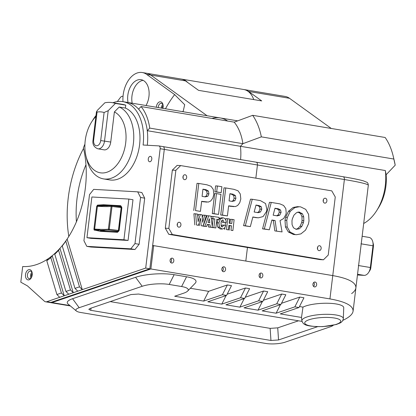 <?xml version="1.0" encoding="UTF-8"?>
<svg xmlns="http://www.w3.org/2000/svg" width="416" height="416" viewBox="0 0 416 416"><rect width="100%" height="100%" fill="white"/><g stroke="black" fill="none" stroke-linecap="round" stroke-linejoin="round"><path stroke-width="0.62" d="M393.832 159.032L395.2 165.183A52.005 33.379 -80.5 0 0 394.404 161.242L393.286 156.499A60.216 38.652 99.5 0 1 393.832 159.032L261.347 136.864A60.216 38.652 -80.5 0 0 252.668 115.32L234.208 122.143A46.53 29.864 99.5 0 1 242.892 143.686L261.347 136.864M252.668 115.32L385.154 137.488A60.216 38.652 99.5 0 1 393.286 156.499M386.131 174.751L385.33 170.534A42.427 27.232 99.5 0 1 376.662 210.662L378.394 207.917A36.951 23.717 -80.5 0 0 386.131 174.751L395.2 165.183M385.33 170.534L240.422 146.292L242.892 143.686L149.739 128.102A46.53 29.864 -80.5 0 0 141.055 106.558L138.585 109.164A42.427 27.232 -80.5 0 0 126.953 102.331L122.814 101.639A42.427 27.232 -80.5 0 0 112.892 102.742M237.666 120.853L220.106 117.92A42.427 27.232 99.5 0 1 227.625 121.04A42.427 27.232 -80.5 0 0 220.106 117.92A42.427 27.232 -80.5 0 0 211.983 118.425M243.984 89.554A23.66 15.184 99.5 0 1 244.244 89.591A23.66 15.184 99.5 0 1 248.596 91.447L261.711 100.916L198.572 90.355L185.458 80.881L150.784 75.083L207.09 115.742L150.784 75.083A23.66 15.184 -80.5 0 0 146.432 73.226L142.293 72.535A23.66 15.184 -80.5 0 0 122.985 101.67M61.428 292.989L56.914 294.523L59.717 297.315L64.23 295.776L61.428 292.989L50.84 257.681L52.213 255.705A82.113 52.702 99.5 0 1 48.147 258.736A82.113 52.702 99.5 0 1 22.693 266.536L20.8 282.183L27.482 285.917L44.382 301.184A5.476 3.515 -80.5 0 0 45.63 301.808L49.769 302.5A5.476 3.515 -80.5 0 0 50.95 302.396L149.838 268.778L164.289 149.396L152.662 245.466L245.814 261.05L247.458 247.484L245.814 261.05L332.758 275.595C348.384 278.366 356.096 282.448 355.898 287.841C355.654 289.76 354.229 291.684 351.619 293.623M149.838 268.778L145.699 268.086L160.15 148.704L164.289 149.396A2.735 1.758 -80.5 0 0 162.978 146.598A2.735 1.758 -80.5 0 1 164.289 149.396L257.442 164.98A2.735 1.758 99.5 0 0 256.131 162.183A2.735 1.758 99.5 0 0 256.012 162.167A2.735 1.758 99.5 0 1 256.131 162.183A2.735 1.758 99.5 0 1 257.442 164.98L255.845 178.162L257.442 164.98L344.386 179.53A68.427 3.702 6.9 0 1 368.311 185.276L353.08 311.158C352.633 314.272 349.227 317.34 342.862 320.351M220.106 117.92L126.953 102.331A42.427 27.232 -80.5 0 1 147.29 145.252A42.427 27.232 -80.5 0 0 147.269 130.707L240.422 146.292A42.427 27.232 99.5 0 1 240.573 159.578A42.427 27.232 -80.5 0 0 240.422 146.292L242.892 143.686A46.53 29.864 99.5 0 0 234.208 122.143L141.055 106.558M162.24 108.238A2.517 1.617 99.5 0 1 163.155 105.617M132.179 103.204A16.422 10.54 99.5 0 1 143.114 80.345A16.422 10.54 99.5 0 0 132.179 103.204M376.662 210.662A42.427 27.232 99.5 0 1 363.688 223.48M323.315 199.701A2.465 1.882 -86.8 0 1 323.222 201.438A2.465 1.882 93.2 0 0 323.315 199.701M317.569 247.213A2.465 1.882 -86.8 0 1 317.47 248.945A2.465 1.882 93.2 0 0 317.569 247.213M368.68 272.381L369.98 270.322A4.108 2.636 -80.5 0 0 370.817 267.888L373.443 246.184A4.108 2.636 -80.5 0 0 373.35 244.182L372.788 241.81A8.211 5.273 99.5 0 1 372.98 245.814L370.349 267.519A8.211 5.273 99.5 0 1 368.68 272.381A8.211 5.273 99.5 0 1 364.083 275.361L357.453 274.992M362.144 236.262L369.054 237.416A8.211 5.273 99.5 0 1 372.788 241.81M244.244 89.591L285.126 96.434A23.66 15.184 99.5 0 1 289.479 98.285L248.596 91.447M331.287 128.476L289.479 98.285M185.458 80.881A23.66 15.184 -80.5 0 0 181.106 79.03L146.432 73.226A23.66 15.184 -80.5 0 1 150.784 75.083L146.645 74.391A23.66 15.184 -80.5 0 0 142.293 72.535M313.752 282.469A2.465 1.882 -86.8 0 1 313.534 286.374A2.465 1.882 93.2 0 0 313.752 282.469M259.932 273.463A2.465 1.882 -86.8 0 1 259.714 277.368A2.465 1.882 93.2 0 0 259.932 273.463M232.887 230.552L234.109 219.684L232.201 219.393L231.722 223.631L229.138 223.236L229.611 218.998L227.703 218.712L226.486 229.58L228.389 229.866L228.894 225.384L231.483 225.779L230.979 230.261L232.887 230.552L230.979 230.261M229.221 230.162L229.726 225.68L231.483 225.779M229.726 225.68L228.878 225.55M226.486 229.58L228.389 229.866M224.723 229.481L224.921 227.734M225.176 225.446L225.503 222.55M225.784 220.007L225.945 218.613L227.703 218.712M229.986 223.366L230.438 219.294L232.201 219.393M226.132 222.586L222.316 222.342L226.132 222.586C226.2 219.887 225.238 218.312 223.236 217.859L220.34 219.014L218.889 222.893L219.461 227.162L222.165 229.07L220.21 228.961L221.967 229.06L224.354 228.389L225.794 225.592L223.928 225.155L222.222 226.985L221.146 226.08L221.047 223.241C221.036 221.369 221.681 220.267 222.966 219.934L224.078 222.44M222.316 222.342L222.019 220.381M221.447 226.559L222.165 225.056L223.928 225.155M220.21 228.961L217.698 227.063L219.461 227.162M217.698 227.063L217.131 222.794L218.889 222.893M217.131 222.794L218.192 219.513M218.941 218.936L220.34 219.014M218.982 218.54L221.478 217.76L223.236 217.859M219.112 217.402L213.023 216.476L212.779 218.624L214.848 218.941L213.871 227.656L215.836 227.958L216.814 219.237L218.868 219.549L219.112 217.402M211.146 217.396L211.26 216.377L213.023 216.476M211.286 218.54L212.779 218.624M212.243 226.361L213.086 218.842L211.292 218.566M213.086 218.842L214.848 218.941M215.836 227.958L212.124 227.417M212.108 227.557L213.871 227.656M218.868 219.549L216.798 219.404M210.995 216.164L208.749 215.821L204.87 226.288L206.57 226.543L207.345 224.385L210.023 224.796L210.283 227.11L212.373 227.427L210.995 216.164M208.036 222.451L209.347 218.774L209.794 222.721L208.036 222.451M206.57 226.543L203.107 226.19L206.986 215.722L208.749 215.821M203.107 226.19L204.87 226.288M212.373 227.427L208.525 227.011L208.265 224.697L207.288 224.546M208.265 224.697L210.023 224.796M208.525 227.011L210.283 227.11M203.065 226.013L206.367 215.462L204.771 215.218L202.649 222.336L202.077 214.807L200.283 214.536L198.104 221.645L197.652 214.131L195.666 213.829L196.581 225.025L198.474 225.311L200.6 218.322L201.157 225.722L203.065 226.013L201.157 225.722M199.394 225.623L199.196 222.945M196.581 225.025L198.474 225.311M194.823 224.926L193.908 213.73L195.666 213.829M197.803 216.783L198.526 214.438L200.283 214.536M202.285 217.547L203.008 215.119L204.771 215.218M205.234 196.888L202.077 196.362L202.951 189.166L206.086 189.691L208.437 191.079L208.931 193.835L207.896 196.222L205.234 196.888M204.854 196.825L206.138 196.123L207.896 196.222M206.138 196.123L207.168 193.736L208.931 193.835M207.168 193.736L206.674 190.98L208.437 191.079M206.674 190.98L204.329 189.592L206.086 189.691M204.329 189.592L202.925 189.358M200.429 211.396L201.651 201.318L208.359 202.077L210.678 200.985L212.758 198.271L213.834 194.454L213.283 189.436L211.026 186.269L206.944 184.803L198.786 183.44L195.499 210.574L200.429 211.396L195.499 210.574M193.742 210.475L197.023 183.342L198.786 183.44M206.794 202.114L201.625 201.51M328.229 255.07L335.26 196.986L331.776 190.866L180.658 165.584L175.859 170.316L168.834 228.4L172.312 234.52L323.435 259.802L328.229 255.07M227.412 215.909L220.719 214.989L224.006 187.855L225.763 187.954L222.482 215.088L227.412 215.909L228.628 205.832L235.336 206.591L237.661 205.499L239.736 202.784L240.817 198.968L240.261 193.95L238.009 190.783L233.922 189.322L225.763 187.954M233.771 206.627L228.608 206.024M274.836 230.906L282.079 231.92L274.836 230.906L273.338 220.438L271.84 220.189M269.339 229.788L262.564 228.852L269.49 202.327L271.253 202.426L264.321 228.951L269.339 229.788L271.892 220.002L275.096 220.537L276.598 231.005M184.517 179.65A2.465 1.882 -86.8 0 1 182.936 177.003A2.465 1.882 -86.8 0 1 184.948 174.751A2.465 1.882 -86.8 0 1 186.69 177.315A2.465 1.882 -86.8 0 1 184.673 179.67A2.465 1.882 -86.8 0 1 184.517 179.65M324.735 203.112A2.465 1.882 -86.8 0 1 323.154 200.46A2.465 1.882 -86.8 0 1 325.166 198.208A2.465 1.882 -86.8 0 1 326.908 200.777A2.465 1.882 -86.8 0 1 324.891 203.128A2.465 1.882 -86.8 0 1 324.735 203.112M178.766 227.162A2.465 1.882 -86.8 0 1 177.185 224.51A2.465 1.882 -86.8 0 1 179.197 222.258A2.465 1.882 -86.8 0 1 180.944 224.822A2.465 1.882 -86.8 0 1 178.922 227.178A2.465 1.882 -86.8 0 1 178.766 227.162M318.984 250.619A2.465 1.882 -86.8 0 1 317.408 247.967A2.465 1.882 -86.8 0 1 319.415 245.721A2.465 1.882 -86.8 0 1 321.162 248.284A2.465 1.882 -86.8 0 1 319.14 250.64A2.465 1.882 -86.8 0 1 318.984 250.619M296.54 234.702L293.441 234.484L288.345 231.977L285.433 226.928L285.017 220.288L285.584 217.339L288.496 211.219L293.16 207.459L297.518 206.658L299.276 206.757L294.918 207.558L290.254 211.318L287.342 217.438L286.775 220.386L287.191 227.027L290.108 232.076L295.204 234.582L296.54 234.702L300.893 233.901L305.542 230.136L308.443 223.974L309.015 220.99L308.61 214.37L305.724 209.362L300.638 206.877L299.276 206.757M255.445 217.599L258.43 217.807L252.814 217.162M250.328 226.611L243.552 225.67L250.51 199.155L252.273 199.254L245.315 225.768L250.328 226.611L252.86 216.975L257.208 217.698M218.551 214.427L212.274 213.574L214.703 193.497L216.46 193.596L214.032 213.673L218.551 214.427L220.984 194.355L216.46 193.596M221.187 192.665L214.906 191.807L215.623 185.884L217.386 185.983L216.668 191.906L221.187 192.665L221.905 186.742L217.386 185.983M214.906 191.807L216.668 191.906M212.274 213.574L214.032 213.673M232.211 201.406L229.06 200.876L229.928 193.679L233.069 194.204L235.414 195.593L235.908 198.354L234.879 200.736L232.211 201.406M231.832 201.339L233.116 200.637L234.879 200.736M233.116 200.637L234.151 198.255L235.908 198.354M234.151 198.255L233.657 195.494L235.414 195.593M233.657 195.494L231.306 194.106L233.069 194.204M231.306 194.106L229.908 193.872M220.719 214.989L222.482 215.088M257.384 212.545L258.726 211.89L260.047 209.092L259.537 206.669L261.295 206.768L261.804 209.191L260.484 211.988L258.024 212.654L254.15 212.004L256.001 205.062L259.178 205.592L261.295 206.768M260.047 209.092L261.804 209.191M259.537 206.669L257.416 205.494L259.178 205.592M257.416 205.494L255.949 205.249M258.346 212.675L258.024 212.654M258.726 211.89L260.484 211.988M258.43 217.807L263.115 216.564L266.562 211.427L266.906 209.576L265.58 203.564L260.406 200.611L252.273 199.254M243.552 225.67L245.315 225.768M276.635 215.764L278.002 215.077L279.328 212.238L278.808 209.893L280.571 209.992L281.086 212.337L279.765 215.176L277.3 215.878L273.156 215.181L274.981 208.234L278.45 208.816L280.571 209.992M279.328 212.238L281.086 212.337M278.808 209.893L276.692 208.718L278.45 208.816M276.692 208.718L274.929 208.426M277.576 215.894L277.3 215.878M278.002 215.077L279.765 215.176M282.079 231.92L280.025 220.62L283.686 218.504L285.88 214.505L286.203 212.841L285.808 208.603L283.598 205.468L279.911 203.876L271.253 202.426M273.338 220.438L275.096 220.537M262.564 228.852L264.321 228.951M295.885 229.258L297.534 228.696L299.296 228.795L296.197 229.33L293.467 227.781L292.074 224.682L291.964 220.787L292.349 218.821L293.972 215.119L296.514 212.68L299.062 212.082L302.354 213.694L303.722 216.809L303.815 220.704L303.467 222.591L301.834 226.356L299.296 228.795M297.534 228.696L300.076 226.257L301.834 226.356M300.076 226.257L301.704 222.492L303.467 222.591M301.704 222.492L302.052 220.605L303.815 220.704M302.052 220.605L301.959 216.71L303.722 216.809M301.959 216.71L300.596 213.595L302.354 213.694M300.596 213.595L297.856 212.025M298.662 212.072L299.614 212.124M293.441 234.484L295.204 234.582M288.345 231.977L290.108 232.076M285.433 226.928L287.191 227.027M285.017 220.288L286.775 220.386M285.584 217.339L287.342 217.438M288.496 211.219L290.254 211.318M293.16 207.459L294.918 207.558M180.658 165.584L177.138 165.386L172.338 170.118L165.308 228.202L168.792 234.322L319.909 259.605L323.435 259.802M182.998 177.98A2.465 1.882 93.2 0 0 183.097 176.244A2.465 1.882 -86.8 0 1 183.154 177.325A2.465 1.882 -86.8 0 1 182.998 177.98M177.252 225.488A2.465 1.882 93.2 0 0 177.351 223.751A2.465 1.882 -86.8 0 1 177.403 224.832A2.465 1.882 -86.8 0 1 177.252 225.488M172.338 170.118L175.859 170.316M165.308 228.202L168.834 228.4M168.792 234.322L172.312 234.52M68.812 236.454A95.8 61.49 99.5 0 1 83.543 148.424M85.966 164.741A82.113 52.702 -80.5 0 0 76.419 221.811M117.307 101.587L120.437 97.464A4.108 2.636 99.5 0 1 122.694 96.314A4.108 2.636 99.5 0 1 123.027 96.408M253.744 99.585A23.66 15.184 -80.5 0 0 243.724 89.508L181.626 79.118A23.66 15.184 99.5 0 1 187.777 82.56M181.366 79.076A23.66 15.184 99.5 0 1 181.626 79.118M223.278 269.428A2.465 1.882 93.2 0 0 222.669 267.228A2.465 1.882 -86.8 0 1 223.278 269.428A2.465 1.882 -86.8 0 1 222.451 271.133A2.465 1.882 93.2 0 0 223.278 269.428M171.527 260.77A2.465 1.882 93.2 0 0 170.919 258.57A2.465 1.882 -86.8 0 1 171.527 260.77A2.465 1.882 -86.8 0 1 170.7 262.475A2.465 1.882 93.2 0 0 171.527 260.77M173.815 260.9A2.465 1.882 -86.8 0 1 171.813 263.047A2.465 1.882 -86.8 0 1 170.071 260.478A2.465 1.882 -86.8 0 1 172.089 258.128A2.465 1.882 -86.8 0 1 173.815 260.9M225.566 269.558A2.465 1.882 -86.8 0 1 223.569 271.705A2.465 1.882 -86.8 0 1 221.822 269.136A2.465 1.882 -86.8 0 1 223.844 266.786A2.465 1.882 -86.8 0 1 225.566 269.558M314.496 286.926A2.465 1.882 -86.8 0 1 312.915 284.274A2.465 1.882 -86.8 0 1 314.928 282.022A2.465 1.882 -86.8 0 1 316.67 284.591A2.465 1.882 -86.8 0 1 314.652 286.941A2.465 1.882 -86.8 0 1 314.496 286.926M260.671 277.919A2.465 1.882 -86.8 0 1 259.095 275.272A2.465 1.882 -86.8 0 1 261.102 273.021A2.465 1.882 -86.8 0 1 262.85 275.584A2.465 1.882 -86.8 0 1 260.827 277.94A2.465 1.882 -86.8 0 1 260.671 277.919M110.204 301.61L270.14 328.37L270.951 340.47L278.543 339.96L277.732 327.855L298.496 320.798M277.732 327.855L270.14 328.37M301.896 320.804L301.486 317.944A21.008 5.257 -3 0 1 301.506 317.46L302.978 307.122A21.726 5.434 -3 0 1 305.609 306.036A21.726 5.434 -3 0 1 329.696 303.316A21.726 5.434 -3 0 1 343.736 307.772L343.325 318.635A20.748 5.19 177 0 0 329.914 314.382A20.748 5.19 177 0 0 306.914 316.976A20.748 5.19 177 0 0 301.896 320.804C303.217 324.704 305.495 326.648 322.915 326.612L336.237 324.522L339.638 323.196C341.708 322.348 342.935 320.83 343.325 318.635M270.951 340.47L90.688 310.31L91.135 308.095M317.574 326.69L278.543 339.96M302.026 321.391L138.564 294.039L130.972 294.554L90.126 308.433L88.816 309.317L90.688 310.31M203.663 301.09L208.603 291.33L227.349 284.96L222.409 294.72L203.663 301.09L174.678 296.244L183.607 293.207A19.162 4.794 177 0 0 187.663 291.054A19.162 4.794 177 0 0 181.61 286.536L169.192 284.456A19.162 4.794 177 0 0 142.204 286.281L79.186 307.7A13.686 3.427 177 0 0 76.378 311.007A13.686 3.427 177 0 0 80.61 312.468L265.886 343.465A13.686 3.427 177 0 0 285.163 342.165L330.325 326.81A13.686 3.427 177 0 0 333.19 325.307M281.492 303.306L299.801 297.081L303.94 297.773L299 307.533L294.861 306.842L276.115 313.212L280.446 304.652M299.801 297.081L294.861 306.842M301.506 317.46L280.254 313.903L299 307.533M276.115 313.212L262.142 310.877L280.888 304.502L285.828 294.741L281.689 294.05L276.749 303.81L280.888 304.502M276.749 303.81L258.003 310.18L262.335 301.621M263.38 300.274L281.689 294.05M258.003 310.18L244.031 307.845L262.772 301.47L267.712 291.715L263.572 291.018L258.632 300.778L262.772 301.47M258.632 300.778L239.886 307.154L244.223 298.589M245.268 297.242L263.572 291.018M239.886 307.154L225.914 304.814L244.66 298.444L249.6 288.683L245.461 287.992L240.521 297.747L244.66 298.444M240.521 297.747L221.775 304.122L226.106 295.563M227.152 294.211L245.461 287.992M221.775 304.122L207.802 301.782L226.548 295.412L231.488 285.652L227.349 284.96M222.409 294.72L226.548 295.412M299.504 306.54L302.978 307.122M190.341 288.278L208.603 291.33M76.378 311.007L68.073 304.013A21.897 5.481 -3 0 1 72.561 298.724L135.58 277.3A27.373 6.848 -3 0 1 174.132 274.695L186.555 276.775A27.373 6.848 -3 0 1 195.198 283.228L187.663 291.054M50.294 302.526A5.476 3.515 -80.5 0 0 50.804 302.671A5.476 3.515 -80.5 0 0 51.984 302.567L150.873 268.954L153.696 245.638L332.758 275.595C348.384 278.366 356.096 282.448 355.898 287.841M150.873 268.954L329.94 298.912C345.561 301.683 353.278 305.76 353.08 311.158M152.594 246.012L153.696 245.638M132.657 202.488L128.388 237.76M134.982 243.594L140.561 197.47L144.7 198.162L139.121 244.286L134.982 243.594L130.801 248.825L134.945 249.517L90.938 247.047L86.798 246.355L130.801 248.825M74.979 288.382L77.782 291.174L82.295 289.64L79.492 286.848L74.979 288.382L62.249 245.944A84.848 54.46 -80.5 0 0 65.78 241.134L67.122 239.054L82.295 289.64L145.699 268.086M79.492 286.848L65.78 241.134M65.946 291.455L68.749 294.242L73.263 292.708L70.46 289.916L65.946 291.455L54.772 254.207A84.848 54.46 -80.5 0 0 58.578 250.297L59.946 248.305L73.263 292.708L77.782 291.174M70.46 289.916L58.578 250.297M48.147 258.736L46.774 260.723A84.848 54.46 -80.5 0 0 50.84 257.681M46.774 260.723L56.914 294.523M84.921 144.154L83.392 147.8A82.113 52.702 99.5 0 1 67.122 239.054A82.113 52.702 99.5 0 1 63.606 243.922A82.113 52.702 99.5 0 1 59.946 248.305A82.113 52.702 99.5 0 1 56.144 252.231A82.113 52.702 99.5 0 1 52.213 255.705L64.23 295.776L68.749 294.242M56.144 252.231L54.772 254.207M63.606 243.922L62.249 245.944M45.63 301.808A5.476 3.515 -80.5 0 0 46.81 301.699L59.717 297.315M139.121 244.286L134.945 249.517M144.7 198.162L141.84 192.535L137.696 191.844L140.561 197.47M137.696 191.844L93.694 189.374L89.513 194.605L83.933 240.729L86.798 246.355M160.15 148.704A2.735 1.758 -80.5 0 0 158.839 145.907A2.735 1.758 -80.5 0 0 158.714 145.891L143.094 145.012A42.427 27.232 -80.5 0 0 122.814 101.639M150.363 156.348A2.735 1.758 99.5 0 1 150.483 156.364A2.735 1.758 99.5 0 1 151.767 159.354A2.735 1.758 99.5 0 1 149.583 161.762A2.735 1.758 99.5 0 1 148.283 158.865A2.735 1.758 99.5 0 1 150.363 156.348M112.289 102.643A47.897 30.742 -80.5 0 0 104.858 102.788L97.646 110.032L96.455 111.727L97.063 112.06A36.951 23.717 99.5 0 1 104.099 112.497L108.202 110.687L115.414 103.433A47.897 30.742 -80.5 0 0 112.289 102.643L122.642 104.374A47.897 30.742 99.5 0 1 125.767 105.165L125.414 108.066A36.951 23.717 99.5 0 1 138.668 150.181A36.951 23.717 99.5 0 1 109.715 179.925L103.501 178.885A36.951 23.717 -80.5 0 0 132.454 149.141A36.951 23.717 -80.5 0 0 119.205 107.026L125.414 108.066M29.494 269.604A5.2 3.338 -80.5 0 0 25.594 276.884A5.2 3.338 -80.5 0 0 31.158 278.028A5.2 3.338 -80.5 0 0 32.094 272.412A5.2 3.338 -80.5 0 0 29.494 269.604M119.205 107.026L114.384 111.925L110.739 142.048A8.211 5.273 99.5 0 1 104.104 149.848L97.895 148.808A8.211 5.273 -80.5 0 0 104.53 141.008L108.202 110.687M115.414 103.433L125.767 105.165M114.384 111.925A31.476 20.202 99.5 0 1 119.09 161.855A31.476 20.202 99.5 0 1 85.94 155.948A31.476 20.202 99.5 0 1 91.624 121.971A31.476 20.202 99.5 0 1 95.872 116.568M95.997 115.518A36.951 23.717 -80.5 0 0 93.361 119.226L91.624 121.971M85.94 155.948L86.684 159.11A36.951 23.717 -80.5 0 0 103.501 178.885M342.956 176.717A2.735 1.758 99.5 0 1 343.08 176.727L162.978 146.598A2.735 1.758 -80.5 0 0 162.854 146.583A2.735 1.758 -80.5 0 1 162.978 146.598L158.839 145.907M30.971 278.096A3.832 2.46 99.5 0 1 31.944 272.288M31.377 277.644A3.832 2.46 99.5 0 1 29.271 278.71A3.832 2.46 99.5 0 1 27.456 274.659A3.832 2.46 99.5 0 1 30.363 271.133A3.832 2.46 99.5 0 1 30.54 271.154A3.832 2.46 99.5 0 1 32.183 272.849M31.658 277.066A2.465 1.581 99.5 0 1 32.256 273.484M158.236 107.567A3.884 2.496 99.5 0 1 161.247 103.303A3.884 2.496 99.5 0 1 161.418 103.319A3.884 2.496 99.5 0 1 163.088 105.045M162.89 108.347A5.257 3.375 -80.5 0 0 163.004 104.614A5.257 3.375 -80.5 0 0 160.373 101.774A5.257 3.375 -80.5 0 0 156.322 107.245M182.4 111.608L183.201 111.223L184.694 104.707L174.642 94.609L146.645 74.391M128.04 102.513A16.422 10.54 99.5 0 1 140.358 79.591A16.422 10.54 99.5 0 1 141.097 79.674A16.422 10.54 99.5 0 1 148.751 89.305A16.422 10.54 99.5 0 1 146.011 105.518M162.828 104.442A3.884 2.496 -80.5 0 0 161.34 108.087M147.269 130.707L149.739 128.102M105.763 231.135L94.64 229.102C101.39 229.455 105.966 229.492 108.373 229.211L109.247 229.278L109.07 230.126L108.373 229.211L111.129 206.419L112.029 205.707L112.003 206.487L111.129 206.419C108.716 206.7 104.14 206.664 97.396 206.31L94.64 229.102M128.846 199.061L132.985 199.753L128.06 240.448L123.921 239.756L128.846 199.061L91.879 196.986L86.954 237.682L123.921 239.756M97.391 206.346L96.694 206.268L97.744 205.093L98.155 205.696L97.458 206.357M118.971 230.526L118.404 230.433L121.16 207.641L112.003 206.487L109.247 229.278L118.404 230.433L117.66 231.213L118.648 231.374M97.396 206.31L103.033 205.811L112.024 205.707A0.822 0.822 0 0 0 111.826 205.707L111.81 205.707M96.694 206.268L93.938 229.06L94.115 229.965L100.324 231.332L117.53 232.294L118.976 230.474L121.737 207.683L121.233 206.341M128.06 240.448L91.094 238.378L86.954 237.682M121.732 207.735L121.16 207.641L120.619 206.794L121.69 206.97L120.723 206.809M360.974 243.802L372.98 245.814L373.443 246.184M358.348 265.512L370.349 267.519L370.817 267.888M364.083 275.361L357.542 274.269M368.311 185.276C368.181 183.55 367.661 182.53 366.761 182.234L363.459 180.892C359.466 179.722 352.674 178.334 343.08 176.727A2.735 1.758 99.5 0 1 344.386 179.53L329.94 298.912M203.299 201.791L205.062 201.89M230.282 206.305L232.04 206.404M309.104 319.738A18.018 4.508 -3 0 1 339.726 319.701A18.018 4.508 -3 0 1 319.368 326.617A18.018 4.508 -3 0 1 309.104 319.738M72.561 298.724L79.186 307.7M135.58 277.3L142.204 286.281M174.132 274.695L169.192 284.456M186.555 276.775L181.61 286.536M69.919 305.568L51.984 302.567M50.95 302.396L46.81 301.699M110.739 142.048L100.698 140.561A5.476 3.515 99.5 0 1 96.522 145.792A5.476 3.515 99.5 0 1 93.657 140.166L97.063 112.06M104.099 112.497L100.698 140.561M96.455 111.727L93.012 140.187L93.657 140.166M174.642 94.609A90.324 57.975 -80.5 0 0 165.485 108.779M100.454 230.246L109.065 230.126L117.66 231.213M97.271 205.254L97.76 205.832M97.412 205.182L97.864 205.78M107.11 205.894L103.886 205.353L98.155 205.696M100.802 230.859A0.546 0.421 93.2 0 0 100.766 230.854L117.941 231.821M100.76 230.854A0.546 0.421 93.2 0 0 100.324 231.332M94.38 230.209L94.962 229.767L98.415 230.578M94.702 229.148L94.962 229.767M113.48 205.889L121.098 206.32L120.749 205.707L103.537 204.74A0.546 0.421 93.2 0 0 103.886 205.353L111.254 205.764M103.537 204.74L97.744 205.093M120.749 205.707L121.867 207.683L119.168 230.521L117.53 232.294M120.619 206.794L112.034 205.712L120.65 206.794M93.938 229.06L94.656 229.143M94.115 229.965L94.796 229.616M122.694 96.314L123.032 96.372M50.804 302.671L70.366 305.947M93.012 140.187C92.368 144.368 93.995 147.243 97.895 148.808M100.766 230.854L117.972 231.821M98.098 229.97L104.702 231.072"/></g></svg>
